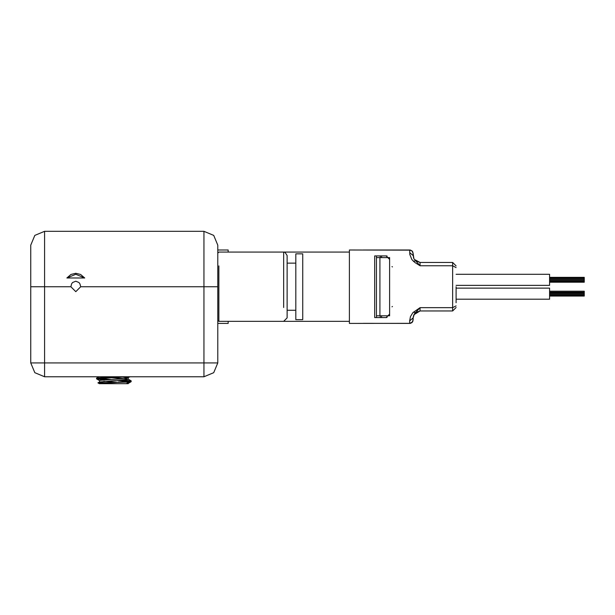 <?xml version="1.0" encoding="UTF-8"?>
<svg xmlns="http://www.w3.org/2000/svg" width="615" height="615" viewBox="0 0 615 615"><rect width="100%" height="100%" fill="white"/><g stroke="black" fill="none" stroke-linecap="round" stroke-linejoin="round"><path stroke-width="0.92" d="M122.577 380.009L131.133 380.854L131.133 381.7L128.712 382.1L126.336 383.699L99.33 383.699L97.946 382.861L128.712 382.1M131.195 380.931L118.049 382.1M113.883 376.772L96.624 378.087L110.815 379.386M126.129 376.772L97.57 378.548L96.563 378.855L97.677 379.171L105.18 379.77M116.942 380.393L129.888 381.277M110.815 377.625L125.122 378.609L127.943 379.363L99.561 381.969L99.561 380.585L100.353 380.285L126.283 378.279L130.065 376.772M100.645 376.772L105.18 377.241M122.577 377.003L128.12 377.91M66.881 277.98L84.678 277.98L80.573 274.482L75.776 273.291L70.979 274.482L66.881 277.98L75.776 274.252L84.678 277.98M70.871 286.721L75.776 291.625L80.688 286.721L79.988 283.899L78.958 282.539L75.776 281.232L72.601 282.539L71.563 283.899L70.871 286.721L30.75 286.721L30.75 362.919L34.809 372.713L44.603 376.772L203.934 376.772L213.736 372.713L217.787 362.919L217.787 286.721L203.934 286.721L203.934 376.772M217.787 286.721L217.787 245.154L213.736 235.353L203.934 231.302L44.603 231.302L34.809 235.353L30.75 245.154L30.75 286.721M203.934 231.302L213.736 235.353L217.787 245.154L213.736 235.353L203.934 231.302L203.934 286.721L80.688 286.721M217.787 250.005L217.787 246.884L217.787 250.005L228.18 250.005L228.18 252.081L349.412 252.081M376.426 317.548L376.426 315.81L379.932 315.81L379.932 257.624L376.426 257.624L376.426 255.894M376.426 315.81L376.426 257.624M413.572 257.954L412.819 252.042L411.566 250.659L410.105 250.144L349.412 250.005L349.412 323.436L409.682 323.321L412.112 322.352L413.142 319.969L412.135 322.414L409.682 323.436L363.265 323.321M409.682 320.861L410.413 316.664L412.865 312.658L420.068 307.685L414.364 313.957L413.142 317.894L409.682 320.861L409.682 323.436L410.528 323.329L412.803 321.468L413.142 317.894L413.142 319.969M413.142 253.465L413.926 258.738L420.068 265.757L414.794 262.467L411.912 259.622L409.844 254.533L409.682 250.005L363.265 250.005L409.682 250.005L412.135 251.02L413.142 253.465L412.135 251.02L409.682 250.005L411.927 250.828L412.819 252.012M389.587 259.353L386.128 255.894L374.696 255.894L374.696 317.548L386.128 317.548L389.587 314.081L389.587 257.624M217.787 323.436L228.18 323.436L228.18 321.353L349.412 321.353M389.587 315.81L389.587 314.081M389.126 257.624L379.932 257.624M379.932 315.81L389.126 315.81M402.579 250.005L404.14 250.005M380.239 257.624L380.239 255.894M380.239 317.548L380.239 315.81M456.092 286.721L456.092 302.718M456.092 305.863L452.632 307.685L420.068 307.685L420.068 310.967L452.632 310.967L452.632 262.474L456.092 265.934M414.372 259.476L420.068 262.474L452.632 262.474M420.068 310.967L413.887 314.765L420.068 310.967L415.602 312.597L413.365 312.166M413.572 315.495L413.142 317.894L413.572 315.495M456.092 267.579L452.632 265.757L420.068 265.757L420.068 262.474L415.602 260.837L413.365 261.267M413.142 255.548L409.682 252.573M456.092 307.5L452.632 310.967M386.128 255.894L387.058 256.017M387.058 317.417L386.128 317.548M549.61 281.255L584.25 281.255L584.25 280.309L549.61 280.309L549.61 285.329L549.61 274.252L549.61 277.38L584.25 277.38L584.25 280.309L584.25 279.272L549.61 279.272M584.25 278.418L584.25 277.38M584.25 279.364L584.25 278.326L549.61 278.326M549.61 282.2L584.25 282.2L584.25 280.217M584.25 282.2L584.25 281.163M456.092 285.329L549.61 285.329M549.61 295.108L584.25 295.108L584.25 292.179L584.25 294.162L549.61 294.162L549.61 299.19L549.61 288.104L549.61 291.233L584.25 291.233L584.25 292.179L584.25 291.233M549.61 296.053L584.25 296.053L584.25 294.07M584.25 296.053L584.25 295.016M456.092 299.19L549.61 299.19M99.33 383.699L117.38 383.699L97.946 382.899M99.561 381.969L102.49 382.545M103.751 381.277L116.619 382.138M127.313 383.045L128.197 383.353L127.113 383.699L128.197 383.699L126.336 383.699M295.807 253.811L302.734 253.811L302.734 319.623L295.807 319.623L295.807 253.811L302.734 253.811M287.151 310.268L295.807 310.268M218.832 307.5L218.832 321.353L283.684 321.353L287.151 317.894L287.151 255.548L287.151 263.166L295.807 263.166M217.787 320.315L218.832 321.353L218.832 265.934M283.684 307.5L283.684 252.081L218.832 252.081L217.787 253.119M30.75 362.919L44.603 362.919L44.603 376.772M217.787 362.919L44.603 362.919L44.603 231.302M381.623 315.81L381.623 317.548M381.623 255.894L381.623 257.624M420.068 262.474L415.602 260.837M287.151 255.548L285.06 252.365L283.684 252.081L283.684 265.934M96.563 378.855L96.563 378.156M128.197 377.81L128.197 379.201M412.773 251.912L412.158 251.043M410.751 250.174L409.713 250.005M409.898 323.429L410.282 323.375M409.682 323.436L411.835 322.683L412.819 321.422M392.424 306.531L392.016 306.808M392.424 266.902L392.016 266.626M549.61 274.252L456.092 274.252M584.25 292.179L549.61 292.179M584.25 293.124L549.61 293.124M549.61 288.104L456.092 288.104M128.197 379.155L131.133 380.854M99.638 381.877L97.946 382.861M98.884 376.772L96.624 378.087M99.561 380.631L96.624 378.932M128.12 383.445L131.133 381.7"/></g></svg>
